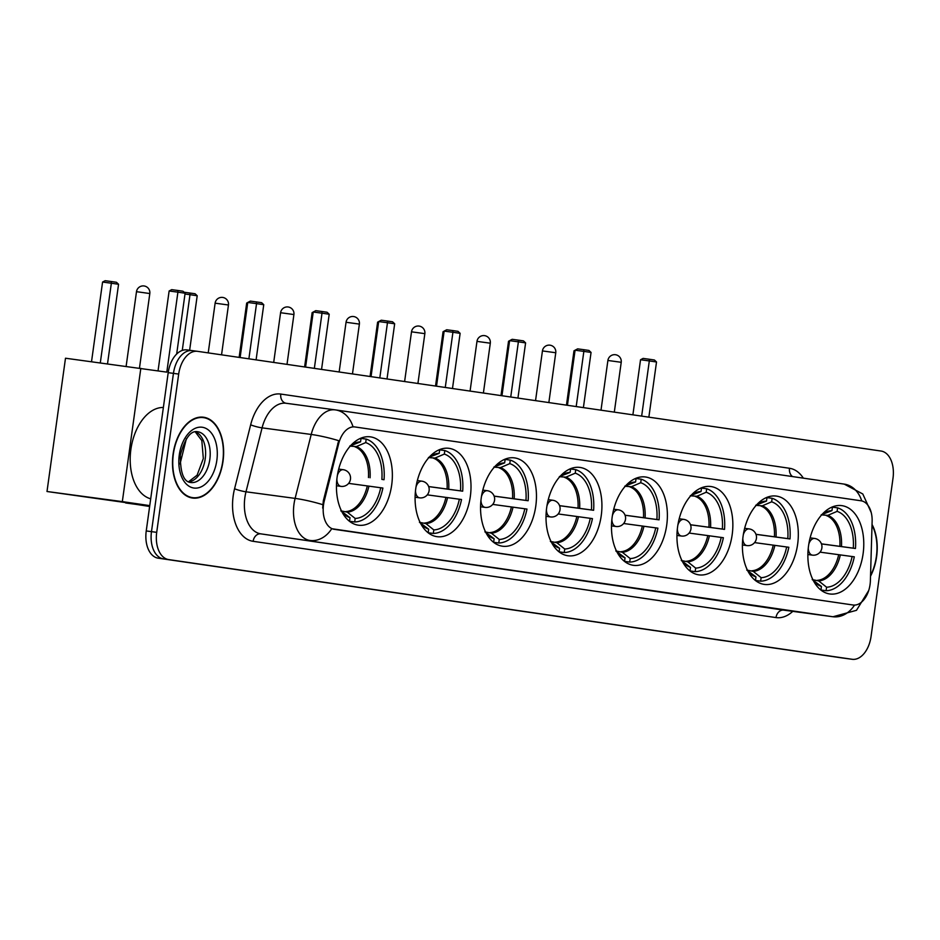 <?xml version="1.0" encoding="UTF-8"?>
<svg xmlns="http://www.w3.org/2000/svg" width="940" height="940" viewBox="0 0 940 940"><rect width="100%" height="100%" fill="white"/><g stroke="black" fill="none" stroke-linecap="round" stroke-linejoin="round"><path stroke-width="1.41" d="M601.248 515.578A44.568 27.566 97.7 0 0 579.91 467.427A44.568 27.566 97.7 0 0 546.692 507.623A44.568 27.566 97.7 0 0 568.042 555.775A44.568 27.566 97.7 0 0 601.248 515.578M797.637 544.225A44.568 27.566 97.7 0 0 776.299 496.073A44.568 27.566 97.7 0 0 743.082 536.27A44.568 27.566 97.7 0 0 764.432 584.422A44.568 27.566 97.7 0 0 797.637 544.225M732.178 534.672A44.568 27.566 97.7 0 0 710.84 486.521A44.568 27.566 97.7 0 0 677.623 526.717A44.568 27.566 97.7 0 0 698.961 574.869A44.568 27.566 97.7 0 0 732.178 534.672M666.707 525.131A44.568 27.566 97.7 0 0 645.369 476.98A44.568 27.566 97.7 0 0 612.163 517.164A44.568 27.566 97.7 0 0 633.501 565.328A44.568 27.566 97.7 0 0 666.707 525.131M535.788 506.026A44.568 27.566 97.7 0 0 514.45 457.874A44.568 27.566 97.7 0 0 481.233 498.071A44.568 27.566 97.7 0 0 502.571 546.222A44.568 27.566 97.7 0 0 535.788 506.026M470.329 496.485A44.568 27.566 97.7 0 0 448.979 448.321A44.568 27.566 97.7 0 0 415.774 488.518A44.568 27.566 97.7 0 0 437.112 536.681A44.568 27.566 97.7 0 0 470.329 496.485M391.686 485.005A44.568 27.566 97.7 0 0 370.348 436.853A44.568 27.566 97.7 0 0 337.131 477.05A44.568 27.566 97.7 0 0 358.481 525.202A44.568 27.566 97.7 0 0 391.686 485.005M863.096 553.778A44.568 27.566 97.7 0 0 841.758 505.626A44.568 27.566 97.7 0 0 808.553 545.823A44.568 27.566 97.7 0 0 829.891 593.974A44.568 27.566 97.7 0 0 863.096 553.778M870.064 584.539A22.701 14.041 97.7 0 0 870.393 580.603L872.132 521.359A22.701 14.041 97.7 0 0 861.028 500.785L354.979 426.96A22.701 14.041 97.7 0 0 354.885 426.948A22.701 14.041 97.7 0 0 338.717 443.551L324.277 500.938A22.701 14.041 97.7 0 0 334.288 529.326L853.05 604.996A22.701 14.041 97.7 0 0 853.144 605.019A22.701 14.041 97.7 0 0 870.064 584.539M870.522 576.22A40.784 25.227 97.7 0 0 876.62 556.621A40.784 25.227 97.7 0 0 872.05 524.473M223.015 461.281A40.784 25.227 97.7 0 0 203.487 417.219A40.784 25.227 97.7 0 0 173.101 453.997A40.784 25.227 97.7 0 0 192.63 498.059A40.784 25.227 97.7 0 0 223.015 461.281M201.771 417.407A40.784 25.227 97.7 0 0 200.843 417.09M853.144 605.019L331.738 528.703A29.434 23.136 98.3 0 1 309.965 540.453A33.64 20.797 -82.3 0 1 293.997 504.134A33.64 20.797 -82.3 0 1 295.113 498.4L311.211 434.456A33.64 20.797 -82.3 0 1 335.157 409.863A33.64 20.797 -82.3 0 1 335.31 409.875A29.434 23.136 -81.7 0 1 335.51 409.911L286.03 403.26A33.64 20.797 97.7 0 0 262.084 427.853L245.986 491.796A33.64 20.797 97.7 0 0 244.882 497.53A33.64 20.797 97.7 0 0 260.838 533.861L783.713 610.13A33.64 20.797 97.7 0 0 783.854 610.154A33.64 20.797 97.7 0 0 784.007 610.166M197.365 351.313L192.347 350.632A25.227 15.604 97.7 0 0 192.23 350.62A25.227 15.604 97.7 0 0 173.442 373.368L151.481 531.64A25.227 15.604 97.7 0 0 163.442 558.877L846.893 658.576A25.227 15.604 97.7 0 0 846.999 658.587A25.227 15.604 97.7 0 0 847.105 658.611M335.709 409.934L844.026 484.088A29.434 23.136 98.3 0 1 844.226 484.112L335.51 409.911A29.434 23.136 -81.7 0 1 353.029 426.795L354.239 426.866M322.679 508.094L323.325 500.809L338.682 440.672A29.434 4.171 -165.9 0 0 311.211 434.456L262.084 427.853A8.413 1.199 14.1 0 1 250.663 424.786A42.053 26.003 -82.3 0 1 280.79 394.072L789.506 468.273A42.053 26.003 -82.3 0 1 803.348 478.155M156.71 532.346A25.227 15.604 97.7 0 0 168.683 559.582L852.134 659.281A25.227 15.604 97.7 0 0 852.239 659.293A25.227 15.604 97.7 0 0 871.039 636.545L893 478.272A25.227 15.604 97.7 0 0 881.027 451.036L197.588 351.337A25.227 15.604 97.7 0 0 197.471 351.325A25.227 15.604 97.7 0 0 178.682 374.073L156.71 532.346L151.481 531.64A25.227 15.604 97.7 0 0 163.442 558.877L846.893 658.576A25.227 15.604 97.7 0 0 846.999 658.587L852.239 659.293M190.033 497.483A40.784 25.227 97.7 0 0 191.02 497.424M192.124 350.608L187.107 349.927A25.227 15.604 97.7 0 0 187.001 349.915A25.227 15.604 97.7 0 0 168.201 372.663L146.24 530.936A25.227 15.604 97.7 0 0 158.202 558.172L841.653 657.871A25.227 15.604 97.7 0 0 841.758 657.883A25.227 15.604 97.7 0 0 841.864 657.906M192.347 350.632A25.227 15.604 97.7 0 0 192.23 350.62A25.227 15.604 97.7 0 0 173.442 373.368L151.481 531.64L146.24 530.936M870.546 575.562A40.361 24.969 97.7 0 0 876.362 556.586A40.361 24.969 97.7 0 0 872.026 525.131M173.359 454.032A40.361 24.969 97.7 0 0 192.688 497.648A40.361 24.969 97.7 0 0 222.768 461.246A40.361 24.969 97.7 0 0 203.439 417.63A40.361 24.969 97.7 0 0 173.359 454.032M832.441 507.154L837.599 507.847A42.053 26.003 97.7 0 1 855.459 548.49L853.285 548.173A38.517 23.817 97.7 0 0 837.105 511.372L827.788 515.355L821.584 514.92M821.431 543.849L853.285 548.173M855.459 548.49L821.443 543.908M832.029 507.048L832.452 507.095A42.053 26.003 97.7 0 0 831.841 507.118M813.605 581.061A38.517 23.817 97.7 0 0 815.838 583.258A38.517 23.817 97.7 0 0 821.443 586.466L820.949 589.979M832.452 507.095L831.959 510.62A38.517 23.817 97.7 0 0 825.379 512.241A38.517 23.817 97.7 0 0 822.641 513.769M837.105 511.372L837.599 507.847M821.443 586.466L812.207 579.581M821.196 514.814L831.959 510.62M820.879 590.026L826.096 590.731A42.053 26.003 97.7 0 0 854.295 556.821L820.044 552.144M826.096 590.731L826.589 587.218A38.517 23.817 97.7 0 0 852.122 556.504M812.924 579.733L818.681 580.92L826.589 587.218M566.456 405.152L573.988 350.808L575.069 350.244M574.975 350.937L573.988 350.808M648.859 417.172L656.519 361.982L649.317 360.937L641.656 416.115M656.519 361.982L654.416 359.997L649.27 359.245L649.317 360.937L640.539 359.75L632.89 414.834M649.27 359.245L643.113 358.41L640.539 359.75M766.981 497.613L772.139 498.306A42.053 26.003 97.7 0 1 789.988 538.937L787.814 538.62A38.517 23.817 97.7 0 0 771.646 501.819L762.317 505.802L756.124 505.379M755.96 534.296L787.814 538.62M789.988 538.937L755.983 534.355M766.558 497.495L766.993 497.554A42.053 26.003 97.7 0 0 766.382 497.577M748.134 571.52A38.517 23.817 97.7 0 0 750.379 573.717A38.517 23.817 97.7 0 0 755.971 576.913L755.49 580.427M766.993 497.554L766.5 501.067A38.517 23.817 97.7 0 0 759.92 502.689A38.517 23.817 97.7 0 0 757.182 504.228M771.646 501.819L772.139 498.306M755.971 576.913L746.748 570.039M755.736 505.262L766.5 501.067M755.419 580.485L760.636 581.178A42.053 26.003 97.7 0 0 788.836 547.268L754.585 542.603M760.636 581.178L761.118 577.665A38.517 23.817 97.7 0 0 786.663 546.951M747.453 570.192L753.222 571.367L761.118 577.665M500.985 395.599L508.528 341.267L509.609 340.703M509.515 341.396L508.528 341.267M583.399 407.619L591.06 352.43L583.857 351.384L576.197 406.562M591.06 352.43L588.957 350.444L583.811 349.692L583.857 351.384L575.08 350.209L567.431 405.293M583.811 349.692L577.654 348.869L575.08 350.209M701.522 488.06L706.668 488.753A42.053 26.003 97.7 0 1 724.529 529.385L722.355 529.067A38.517 23.817 97.7 0 0 706.187 492.266L696.857 496.261L690.665 495.827M690.5 524.755L722.355 529.067M724.529 529.385L690.524 524.802M701.099 487.942L701.522 488.001A42.053 26.003 97.7 0 0 700.923 488.024M682.675 561.967A38.517 23.817 97.7 0 0 684.919 564.164A38.517 23.817 97.7 0 0 690.512 567.361L690.03 570.886M701.522 488.001L701.04 491.514A38.517 23.817 97.7 0 0 694.46 493.147A38.517 23.817 97.7 0 0 691.723 494.675M706.187 492.266L706.668 488.753M690.512 567.361L681.289 560.487M690.277 495.709L701.04 491.514M689.948 570.933L695.177 571.638A42.053 26.003 97.7 0 0 723.377 537.715L689.126 533.051M695.177 571.638L695.659 568.113A38.517 23.817 97.7 0 0 721.203 537.398M681.993 560.639L687.763 561.814L695.659 568.113M435.526 386.046L443.069 331.714L444.15 331.15M444.044 331.844L443.069 331.714M517.94 398.066L525.601 342.889L518.387 341.831L510.737 397.021M525.601 342.889L523.486 340.891L518.34 340.139L518.387 341.831L509.609 340.656L501.972 395.74M518.34 340.139L512.183 339.316L509.609 340.656M636.051 478.507L641.209 479.2A42.053 26.003 97.7 0 1 659.069 519.844L656.895 519.526A38.517 23.817 97.7 0 0 640.727 482.725L631.398 486.709L625.206 486.274M625.041 515.202L656.895 519.526M659.069 519.844L625.065 515.249M635.64 478.401L636.063 478.448A42.053 26.003 97.7 0 0 635.452 478.472M617.216 552.414A38.517 23.817 97.7 0 0 619.448 554.612A38.517 23.817 97.7 0 0 625.053 557.82L624.559 561.333M636.063 478.448L635.581 481.973A38.517 23.817 97.7 0 0 628.989 483.595A38.517 23.817 97.7 0 0 626.252 485.122M640.727 482.725L641.209 479.2M625.053 557.82L615.817 550.934M624.806 486.168L635.581 481.973M624.489 561.38L629.706 562.085A42.053 26.003 97.7 0 0 657.906 528.163L623.655 523.498M629.706 562.085L630.2 558.572A38.517 23.817 97.7 0 0 655.732 527.857M616.534 551.087L622.303 552.262L630.2 558.572M370.066 376.494L377.61 322.162L378.679 321.598M378.585 322.291L377.61 322.162M452.481 388.526L460.13 333.336L452.927 332.278L445.266 387.468M460.13 333.336L458.027 331.338L452.88 330.586L452.927 332.278L444.15 331.103L436.512 386.187M452.88 330.586L446.723 329.764L444.15 331.103M570.592 468.966L575.75 469.659A42.053 26.003 97.7 0 1 593.61 510.291L591.436 509.974A38.517 23.817 97.7 0 0 575.256 473.173L565.927 477.156L559.735 476.721M559.582 505.649L591.436 509.974M593.61 510.291L559.594 505.708M570.181 468.849L570.604 468.907A42.053 26.003 97.7 0 0 569.993 468.919M551.756 542.862A38.517 23.817 97.7 0 0 553.989 545.071A38.517 23.817 97.7 0 0 559.594 548.267L559.1 551.78M570.604 468.907L570.11 472.421A38.517 23.817 97.7 0 0 563.53 474.042A38.517 23.817 97.7 0 0 560.792 475.57M575.256 473.173L575.75 469.659M559.594 548.267L550.358 541.381M559.347 476.615L570.11 472.421M559.03 551.839L564.247 552.532A42.053 26.003 97.7 0 0 592.447 518.621L558.196 513.957M564.247 552.532L564.74 549.019A38.517 23.817 97.7 0 0 590.273 518.304M551.075 541.546L556.832 542.721L564.74 549.019M304.607 366.953L312.139 312.609L313.22 312.056M313.126 312.75L312.139 312.609M387.01 378.973L394.671 323.783L387.468 322.737L379.807 377.915M394.671 323.783L392.568 321.797L387.421 321.045L387.468 322.737L378.691 321.551L371.041 376.646M387.421 321.045L381.264 320.211L378.691 321.551M505.132 459.413L510.279 460.106A42.053 26.003 97.7 0 1 528.139 500.738L525.965 500.421A38.517 23.817 97.7 0 0 509.797 463.62L500.468 467.603L494.276 467.18M494.111 496.109L525.965 500.421M528.139 500.738L494.135 496.156M504.71 459.296L505.144 459.355A42.053 26.003 97.7 0 0 504.533 459.378M486.286 533.321A38.517 23.817 97.7 0 0 488.53 535.518A38.517 23.817 97.7 0 0 494.123 538.714L493.641 542.239M505.144 459.355L504.651 462.868A38.517 23.817 97.7 0 0 498.071 464.501A38.517 23.817 97.7 0 0 495.333 466.029M509.797 463.62L510.279 460.106M494.123 538.714L484.899 531.84M493.888 467.062L504.651 462.868M493.559 542.286L498.788 542.991A42.053 26.003 97.7 0 0 526.988 509.069L492.736 504.404M498.788 542.991L499.269 539.466A38.517 23.817 97.7 0 0 524.814 508.752M485.604 531.993L491.373 533.168L499.269 539.466M239.136 357.4L246.68 303.068L247.761 302.504M247.667 303.197L246.68 303.068M321.551 369.42L329.212 314.242L322.009 313.185L314.348 368.374M329.212 314.242L327.096 312.245L321.95 311.493L322.009 313.185L313.231 312.01L305.582 367.094M321.95 311.493L315.793 310.67L313.231 312.01M439.673 449.861L444.82 450.554A42.053 26.003 97.7 0 1 462.68 491.185L460.506 490.868A38.517 23.817 97.7 0 0 444.338 454.079L435.009 458.062L428.816 457.627M428.652 486.556L460.506 490.868M462.68 491.185L428.675 486.603M439.25 449.743L439.673 449.802A42.053 26.003 97.7 0 0 439.074 449.825M420.826 523.768A38.517 23.817 97.7 0 0 423.071 525.965A38.517 23.817 97.7 0 0 428.663 529.173L428.17 532.686M439.673 449.802L439.191 453.327A38.517 23.817 97.7 0 0 432.612 454.948A38.517 23.817 97.7 0 0 429.874 456.476M444.338 454.079L444.82 450.554M428.663 529.173L419.44 522.288M428.429 457.522L439.191 453.327M428.099 532.733L433.316 533.438A42.053 26.003 97.7 0 0 461.528 499.516L427.277 494.851M433.316 533.438L433.81 529.913A38.517 23.817 97.7 0 0 459.355 499.199M420.145 522.44L425.914 523.615L433.81 529.913M149.636 506.472L125.666 502.747M182.266 350.42L189.998 294.69L184.992 294.02M125.643 502.971L149.672 506.202M184.04 292.211L195.085 293.75L197.2 295.748L189.633 350.268M197.2 295.748L189.998 294.69L189.939 292.998M256.091 359.867L263.752 304.689L256.538 303.632L248.888 358.822M263.752 304.689L261.637 302.692L256.491 301.94L256.538 303.632L247.761 302.457L240.123 357.541M256.491 301.94L250.334 301.117L247.761 302.457M361.031 438.393L366.189 439.086A42.053 26.003 97.7 0 1 384.037 479.717L381.875 479.4A38.517 23.817 97.7 0 0 365.695 442.599L356.366 446.582L350.173 446.159M384.037 479.717L381.875 479.4M163.372 407.466A46.248 28.6 97.7 0 0 130.895 449.332A46.248 28.6 97.7 0 0 150.694 498.823M360.619 438.275L361.042 438.334A42.053 26.003 97.7 0 0 360.431 438.357M342.184 512.3A38.517 23.817 97.7 0 0 344.428 514.497A38.517 23.817 97.7 0 0 350.021 517.693L349.539 521.218M361.042 438.334L360.549 441.847A38.517 23.817 97.7 0 0 353.969 443.48A38.517 23.817 97.7 0 0 351.231 445.008M365.695 442.599L366.189 439.086M350.021 517.693L340.797 510.82M349.786 446.042L360.549 441.847M349.469 521.265L354.686 521.97A42.053 26.003 97.7 0 0 382.886 488.048L348.634 483.383M354.686 521.97L355.167 518.445A38.517 23.817 97.7 0 0 380.712 487.731M341.502 510.972L347.271 512.147L355.167 518.445M91.521 361.712L102.578 282.047L105.151 280.708L111.308 281.53L116.454 282.282L118.558 284.279L107.513 363.862M149.695 505.978L47 491.503L65.495 358.222L166.803 372.134L177.907 292.164L169.13 290.989L158.049 370.853M100.298 362.899L111.355 283.222L102.578 282.047M47 491.503L122.329 501.619L140.824 368.339M122.329 501.619L149.754 505.614M118.558 284.279L111.355 283.222L111.308 281.53M176.673 354.028L185.109 293.221L177.907 292.164L177.86 290.472L171.703 289.649L169.13 290.989M185.109 293.221L183.006 291.224L177.86 290.472M354.779 426.936L354.145 426.854M338.717 443.551L337.765 443.422M324.277 500.938L323.325 500.809M334.288 529.326L333.653 529.244M853.05 604.996L852.404 604.914M792.773 611.352A42.053 26.003 -82.3 0 1 776.005 617.58L253.13 541.311A8.413 6.604 98.3 0 1 260.838 533.861L832.84 616.734A29.434 23.136 -81.7 0 0 854.542 605.09M253.13 541.311A42.053 26.003 -82.3 0 1 233.179 495.909A42.053 26.003 -82.3 0 1 234.577 488.73L250.663 424.786M871.204 512.488L862.791 493.982L844.226 484.112A29.434 23.136 98.3 0 1 861.733 500.914M322.737 504.663A29.434 4.171 -165.9 0 0 295.113 498.4L245.986 491.796A8.413 1.199 14.1 0 1 234.577 488.73M868.725 590.496L856.481 610.318L832.981 616.758A33.64 20.797 -82.3 0 1 832.84 616.734L783.713 610.13A8.413 6.604 98.3 0 0 776.005 617.58M168.683 559.582L158.202 558.172M852.134 659.281L841.653 657.871M178.682 374.073L168.201 372.663M335.016 409.84L286.183 403.284A33.64 20.797 97.7 0 0 286.03 403.26M792.573 476.58A8.413 6.604 98.3 0 1 789.506 468.273M286.089 403.26A8.413 6.604 98.3 0 1 280.79 394.072M186.414 438.628L180.034 463.972M188.682 481.914A25.639 15.851 97.7 0 0 205.226 458.779A25.639 15.851 97.7 0 0 195.426 431.754M209.82 459.402A25.639 15.851 97.7 0 0 197.541 431.707C190.703 430.45 184.969 438.24 180.351 455.066C180.245 472.726 183.688 481.879 190.714 482.514A25.639 15.851 97.7 0 0 209.82 459.402M179.282 454.901A30.679 18.976 97.7 0 0 193.84 488.024A30.679 18.976 97.7 0 0 216.834 460.377A30.679 18.976 97.7 0 0 202.276 427.254A30.679 18.976 97.7 0 0 179.282 454.901M839.866 546.328A32.971 20.386 97.7 0 0 826.342 515.567M822.641 514.603A33.358 20.633 97.7 0 0 821.807 514.673M841.488 546.551A33.358 20.633 97.7 0 0 827.788 515.355M818.681 580.92A33.358 20.633 97.7 0 0 840.337 554.882M817.354 580.332A32.971 20.386 97.7 0 0 838.703 554.659M614.314 412.131L621.223 362.323L619.801 362.1L607.898 360.466L601.001 410.181M808.776 544.26A8.413 5.205 -82.3 0 1 814.675 538.467A8.413 5.205 -82.3 0 1 814.71 538.479M812.583 555.152A8.413 5.205 -82.3 0 1 812.43 555.14A8.413 5.205 -82.3 0 1 812.395 555.129A8.413 5.205 -82.3 0 1 808.283 547.996M774.407 536.775A32.971 20.386 97.7 0 0 760.883 506.014M757.17 505.05A33.358 20.633 97.7 0 0 756.348 505.132M776.029 536.999A33.358 20.633 97.7 0 0 762.317 505.802M753.222 571.367A33.358 20.633 97.7 0 0 774.877 545.329M751.894 570.78A32.971 20.386 97.7 0 0 773.244 545.106M548.854 402.579L555.763 352.77L554.341 352.547L542.439 350.926L535.542 400.64M743.317 534.719A8.413 5.205 -82.3 0 1 749.215 528.914A8.413 5.205 -82.3 0 1 749.25 528.926L744.656 528.303M747.124 545.611A8.413 5.205 -82.3 0 1 746.971 545.588A8.413 5.205 -82.3 0 1 742.812 538.444M749.215 528.914A8.413 8.413 0 0 1 749.309 528.938A8.413 8.413 0 0 1 756.418 538.42A8.413 8.413 0 0 1 746.971 545.588A8.413 5.205 -82.3 0 1 746.936 545.588L742.412 544.977M708.936 527.234A32.971 20.386 97.7 0 0 695.424 496.461M691.711 495.509A33.358 20.633 97.7 0 0 690.877 495.58M710.57 527.446A33.358 20.633 97.7 0 0 696.857 496.261M687.763 561.814A33.358 20.633 97.7 0 0 709.406 535.777M686.435 561.239A32.971 20.386 97.7 0 0 707.785 535.553M483.395 393.026L490.304 343.218L488.882 343.006L476.98 341.373L470.071 391.087M677.857 525.166A8.413 5.205 -82.3 0 1 683.744 519.374A8.413 5.205 -82.3 0 1 683.78 519.374M681.664 536.059A8.413 5.205 -82.3 0 1 681.512 536.035A8.413 5.205 -82.3 0 1 677.352 528.891M679.197 518.763L683.744 519.374A8.413 8.413 0 0 1 690.959 528.868A8.413 8.413 0 0 1 681.512 536.035A8.413 5.205 -82.3 0 1 681.477 536.035L676.953 535.424M643.477 517.682A32.971 20.386 97.7 0 0 629.953 486.92M626.252 485.957A33.358 20.633 97.7 0 0 625.417 486.027M645.099 517.905A33.358 20.633 97.7 0 0 631.398 486.709M622.303 552.262A33.358 20.633 97.7 0 0 643.947 526.236M620.964 551.686A32.971 20.386 97.7 0 0 642.326 526.012M417.924 383.485L424.845 333.677L423.411 333.453L411.509 331.82L404.611 381.534M612.398 515.614A8.413 5.205 -82.3 0 1 618.285 509.821A8.413 5.205 -82.3 0 1 618.32 509.821M616.205 526.506A8.413 5.205 -82.3 0 1 616.041 526.494A8.413 5.205 -82.3 0 1 616.005 526.482A8.413 5.205 -82.3 0 1 611.893 519.35M578.018 508.129A32.971 20.386 97.7 0 0 564.494 477.367M560.792 476.404A33.358 20.633 97.7 0 0 559.958 476.486M579.639 508.352A33.358 20.633 97.7 0 0 565.927 477.156M556.832 542.721A33.358 20.633 97.7 0 0 578.488 516.683M555.505 542.133A32.971 20.386 97.7 0 0 576.855 516.46M352.465 373.932L359.374 324.124L357.952 323.901L346.049 322.267L339.152 371.993M546.927 506.072A8.413 5.205 -82.3 0 1 552.826 500.268A8.413 5.205 -82.3 0 1 552.861 500.28L548.267 499.657M550.734 516.953A8.413 5.205 -82.3 0 1 550.582 516.941A8.413 5.205 -82.3 0 1 550.546 516.941A8.413 5.205 -82.3 0 1 546.434 509.797M512.547 498.576A32.971 20.386 97.7 0 0 499.034 467.815M495.321 466.863A33.358 20.633 97.7 0 0 494.499 466.933M514.18 498.799A33.358 20.633 97.7 0 0 500.468 467.603M491.373 533.168A33.358 20.633 97.7 0 0 513.029 507.13M490.046 532.592A32.971 20.386 97.7 0 0 511.395 506.907M287.005 364.379L293.914 314.571L292.493 314.348L280.59 312.726L273.693 362.44M481.468 496.52A8.413 5.205 -82.3 0 1 487.366 490.727A8.413 5.205 -82.3 0 1 487.402 490.727L482.808 490.116M485.275 507.412A8.413 5.205 -82.3 0 1 485.122 507.389A8.413 5.205 -82.3 0 1 480.963 500.245M487.366 490.727A8.413 8.413 0 0 1 494.569 500.221A8.413 8.413 0 0 1 485.122 507.389A8.413 5.205 -82.3 0 1 485.087 507.389L480.563 506.778M447.088 489.035A32.971 20.386 97.7 0 0 433.575 458.262M429.862 457.31A33.358 20.633 97.7 0 0 429.028 457.38M448.721 489.258A33.358 20.633 97.7 0 0 435.009 458.062M425.914 523.615A33.358 20.633 97.7 0 0 447.558 497.577M424.586 523.039A32.971 20.386 97.7 0 0 445.936 497.366M221.546 354.827L228.455 305.018L227.034 304.807L215.119 303.173L208.222 352.888M416.009 486.967A8.413 5.205 -82.3 0 1 421.896 481.174A8.413 5.205 -82.3 0 1 421.931 481.174M419.816 497.859A8.413 5.205 -82.3 0 1 419.663 497.848A8.413 5.205 -82.3 0 1 415.504 490.704M417.337 480.563L421.896 481.174A8.413 8.413 0 0 1 429.11 490.68A8.413 8.413 0 0 1 419.663 497.848A8.413 5.205 -82.3 0 1 419.628 497.836L415.104 497.237M368.457 477.555A32.971 20.386 97.7 0 0 354.932 446.794M351.219 445.842A33.358 20.633 97.7 0 0 350.397 445.913M370.078 477.779A33.358 20.633 97.7 0 0 356.366 446.582M347.271 512.147A33.358 20.633 97.7 0 0 368.927 486.109M345.944 511.572A32.971 20.386 97.7 0 0 367.293 485.886M139.461 368.163L149.812 293.55L139.038 292.023L136.488 291.705L126.125 366.365M337.366 475.499A8.413 5.205 -82.3 0 1 343.264 469.706A8.413 5.205 -82.3 0 1 343.3 469.706L338.706 469.095M341.173 486.391A8.413 5.205 -82.3 0 1 341.02 486.368A8.413 5.205 -82.3 0 1 340.985 486.368A8.413 5.205 -82.3 0 1 336.873 479.224M197.471 351.325L187.001 349.915M832.981 616.758L783.854 610.154M841.758 657.883L846.999 658.587M188.482 481.809L197.118 475.182L203.322 458.544L201.83 440.613L195.203 431.789M189.105 497.166L192.688 497.648M199.856 417.149L203.439 417.63M621.223 362.323A6.733 6.733 0 0 0 615.536 354.732A6.733 6.733 0 0 0 607.898 360.466M807.871 554.529L812.43 555.14A8.413 8.413 0 0 0 821.877 547.973A8.413 8.413 0 0 0 814.675 538.467L810.116 537.856M555.763 352.77A6.733 6.733 0 0 0 550.076 345.191A6.733 6.733 0 0 0 542.439 350.926M490.304 343.218A6.733 6.733 0 0 0 484.605 335.639A6.733 6.733 0 0 0 476.98 341.373M424.845 333.677A6.733 6.733 0 0 0 419.146 326.086A6.733 6.733 0 0 0 411.509 331.82M611.493 525.883L616.041 526.494A8.413 8.413 0 0 0 625.5 519.327A8.413 8.413 0 0 0 618.285 509.821L613.726 509.21M359.374 324.124A6.733 6.733 0 0 0 353.687 316.545A6.733 6.733 0 0 0 346.049 322.267M546.023 516.33L550.582 516.941A8.413 8.413 0 0 0 560.029 509.774A8.413 8.413 0 0 0 552.826 500.268M293.914 314.571A6.733 6.733 0 0 0 288.228 306.992A6.733 6.733 0 0 0 280.59 312.726M228.455 305.018A6.733 6.733 0 0 0 222.757 297.44A6.733 6.733 0 0 0 215.119 303.173M149.812 293.55A6.733 6.733 0 0 0 144.125 285.971A6.733 6.733 0 0 0 136.488 291.705M336.461 485.757L341.02 486.368A8.413 8.413 0 0 0 350.467 479.2A8.413 8.413 0 0 0 343.264 469.706"/></g></svg>
